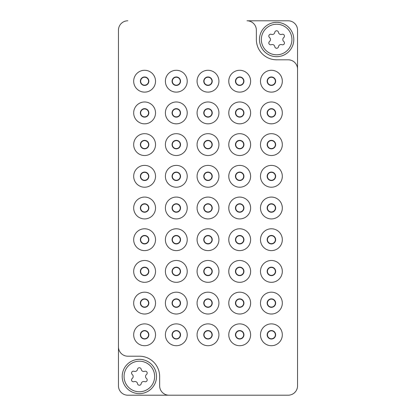 <?xml version="1.0" encoding="UTF-8"?>
<svg xmlns="http://www.w3.org/2000/svg" width="416" height="416" viewBox="0 0 416 416"><rect width="100%" height="100%" fill="white"/><g stroke="black" fill="none" stroke-linecap="round" stroke-linejoin="round"><path stroke-width="0.62" d="M148.845 334.797A4.243 4.243 0 0 0 144.602 330.554A4.243 4.243 0 0 0 140.358 334.797A4.243 4.243 0 0 0 144.602 339.04A4.243 4.243 0 0 0 148.845 334.797M148.845 303.098A4.243 4.243 0 0 0 144.602 298.854A4.243 4.243 0 0 0 140.358 303.098A4.243 4.243 0 0 0 144.602 307.341A4.243 4.243 0 0 0 148.845 303.098M148.845 271.398A4.243 4.243 0 0 0 144.602 267.155A4.243 4.243 0 0 0 140.358 271.398A4.243 4.243 0 0 0 144.602 275.642A4.243 4.243 0 0 0 148.845 271.398M148.845 239.699A4.243 4.243 0 0 0 144.602 235.456A4.243 4.243 0 0 0 140.358 239.699A4.243 4.243 0 0 0 144.602 243.942A4.243 4.243 0 0 0 148.845 239.699M148.845 208A4.243 4.243 0 0 0 144.602 203.757A4.243 4.243 0 0 0 140.358 208A4.243 4.243 0 0 0 144.602 212.243A4.243 4.243 0 0 0 148.845 208M148.845 176.301A4.243 4.243 0 0 0 144.602 172.058A4.243 4.243 0 0 0 140.358 176.301A4.243 4.243 0 0 0 144.602 180.544A4.243 4.243 0 0 0 148.845 176.301M148.845 144.602A4.243 4.243 0 0 0 144.602 140.358A4.243 4.243 0 0 0 140.358 144.602A4.243 4.243 0 0 0 144.602 148.845A4.243 4.243 0 0 0 148.845 144.602M148.845 112.902A4.243 4.243 0 0 0 144.602 108.659A4.243 4.243 0 0 0 140.358 112.902A4.243 4.243 0 0 0 144.602 117.146A4.243 4.243 0 0 0 148.845 112.902M148.845 81.203A4.243 4.243 0 0 0 144.602 76.96A4.243 4.243 0 0 0 140.358 81.203A4.243 4.243 0 0 0 144.602 85.446A4.243 4.243 0 0 0 148.845 81.203M180.544 334.797A4.243 4.243 0 0 0 176.301 330.554A4.243 4.243 0 0 0 172.058 334.797A4.243 4.243 0 0 0 176.301 339.04A4.243 4.243 0 0 0 180.544 334.797M180.544 81.203A4.243 4.243 0 0 0 176.301 76.96A4.243 4.243 0 0 0 172.058 81.203A4.243 4.243 0 0 0 176.301 85.446A4.243 4.243 0 0 0 180.544 81.203M212.243 334.797A4.243 4.243 0 0 0 208 330.554A4.243 4.243 0 0 0 203.757 334.797A4.243 4.243 0 0 0 208 339.04A4.243 4.243 0 0 0 212.243 334.797M212.243 81.203A4.243 4.243 0 0 0 208 76.96A4.243 4.243 0 0 0 203.757 81.203A4.243 4.243 0 0 0 208 85.446A4.243 4.243 0 0 0 212.243 81.203M243.942 334.797A4.243 4.243 0 0 0 239.699 330.554A4.243 4.243 0 0 0 235.456 334.797A4.243 4.243 0 0 0 239.699 339.04A4.243 4.243 0 0 0 243.942 334.797M243.942 81.203A4.243 4.243 0 0 0 239.699 76.96A4.243 4.243 0 0 0 235.456 81.203A4.243 4.243 0 0 0 239.699 85.446A4.243 4.243 0 0 0 243.942 81.203M275.642 334.797A4.243 4.243 0 0 0 271.398 330.554A4.243 4.243 0 0 0 267.155 334.797A4.243 4.243 0 0 0 271.398 339.04A4.243 4.243 0 0 0 275.642 334.797M275.642 303.098A4.243 4.243 0 0 0 271.398 298.854A4.243 4.243 0 0 0 267.155 303.098A4.243 4.243 0 0 0 271.398 307.341A4.243 4.243 0 0 0 275.642 303.098M275.642 271.398A4.243 4.243 0 0 0 271.398 267.155A4.243 4.243 0 0 0 267.155 271.398A4.243 4.243 0 0 0 271.398 275.642A4.243 4.243 0 0 0 275.642 271.398M275.642 239.699A4.243 4.243 0 0 0 271.398 235.456A4.243 4.243 0 0 0 267.155 239.699A4.243 4.243 0 0 0 271.398 243.942A4.243 4.243 0 0 0 275.642 239.699M275.642 208A4.243 4.243 0 0 0 271.398 203.757A4.243 4.243 0 0 0 267.155 208A4.243 4.243 0 0 0 271.398 212.243A4.243 4.243 0 0 0 275.642 208M275.642 176.301A4.243 4.243 0 0 0 271.398 172.058A4.243 4.243 0 0 0 267.155 176.301A4.243 4.243 0 0 0 271.398 180.544A4.243 4.243 0 0 0 275.642 176.301M275.642 144.602A4.243 4.243 0 0 0 271.398 140.358A4.243 4.243 0 0 0 267.155 144.602A4.243 4.243 0 0 0 271.398 148.845A4.243 4.243 0 0 0 275.642 144.602M275.642 112.902A4.243 4.243 0 0 0 271.398 108.659A4.243 4.243 0 0 0 267.155 112.902A4.243 4.243 0 0 0 271.398 117.146A4.243 4.243 0 0 0 275.642 112.902M180.544 303.098A4.243 4.243 0 0 0 176.301 298.854A4.243 4.243 0 0 0 172.058 303.098A4.243 4.243 0 0 0 176.301 307.341A4.243 4.243 0 0 0 180.544 303.098M180.544 271.398A4.243 4.243 0 0 0 176.301 267.155A4.243 4.243 0 0 0 172.058 271.398A4.243 4.243 0 0 0 176.301 275.642A4.243 4.243 0 0 0 180.544 271.398M180.544 239.699A4.243 4.243 0 0 0 176.301 235.456A4.243 4.243 0 0 0 172.058 239.699A4.243 4.243 0 0 0 176.301 243.942A4.243 4.243 0 0 0 180.544 239.699M180.544 208A4.243 4.243 0 0 0 176.301 203.757A4.243 4.243 0 0 0 172.058 208A4.243 4.243 0 0 0 176.301 212.243A4.243 4.243 0 0 0 180.544 208M180.544 176.301A4.243 4.243 0 0 0 176.301 172.058A4.243 4.243 0 0 0 172.058 176.301A4.243 4.243 0 0 0 176.301 180.544A4.243 4.243 0 0 0 180.544 176.301M180.544 144.602A4.243 4.243 0 0 0 176.301 140.358A4.243 4.243 0 0 0 172.058 144.602A4.243 4.243 0 0 0 176.301 148.845A4.243 4.243 0 0 0 180.544 144.602M180.544 112.902A4.243 4.243 0 0 0 176.301 108.659A4.243 4.243 0 0 0 172.058 112.902A4.243 4.243 0 0 0 176.301 117.146A4.243 4.243 0 0 0 180.544 112.902M212.243 303.098A4.243 4.243 0 0 0 208 298.854A4.243 4.243 0 0 0 203.757 303.098A4.243 4.243 0 0 0 208 307.341A4.243 4.243 0 0 0 212.243 303.098M212.243 271.398A4.243 4.243 0 0 0 208 267.155A4.243 4.243 0 0 0 203.757 271.398A4.243 4.243 0 0 0 208 275.642A4.243 4.243 0 0 0 212.243 271.398M212.243 239.699A4.243 4.243 0 0 0 208 235.456A4.243 4.243 0 0 0 203.757 239.699A4.243 4.243 0 0 0 208 243.942A4.243 4.243 0 0 0 212.243 239.699M212.243 208A4.243 4.243 0 0 0 208 203.757A4.243 4.243 0 0 0 203.757 208A4.243 4.243 0 0 0 208 212.243A4.243 4.243 0 0 0 212.243 208M212.243 176.301A4.243 4.243 0 0 0 208 172.058A4.243 4.243 0 0 0 203.757 176.301A4.243 4.243 0 0 0 208 180.544A4.243 4.243 0 0 0 212.243 176.301M212.243 144.602A4.243 4.243 0 0 0 208 140.358A4.243 4.243 0 0 0 203.757 144.602A4.243 4.243 0 0 0 208 148.845A4.243 4.243 0 0 0 212.243 144.602M212.243 112.902A4.243 4.243 0 0 0 208 108.659A4.243 4.243 0 0 0 203.757 112.902A4.243 4.243 0 0 0 208 117.146A4.243 4.243 0 0 0 212.243 112.902M243.942 303.098A4.243 4.243 0 0 0 239.699 298.854A4.243 4.243 0 0 0 235.456 303.098A4.243 4.243 0 0 0 239.699 307.341A4.243 4.243 0 0 0 243.942 303.098M243.942 271.398A4.243 4.243 0 0 0 239.699 267.155A4.243 4.243 0 0 0 235.456 271.398A4.243 4.243 0 0 0 239.699 275.642A4.243 4.243 0 0 0 243.942 271.398M243.942 239.699A4.243 4.243 0 0 0 239.699 235.456A4.243 4.243 0 0 0 235.456 239.699A4.243 4.243 0 0 0 239.699 243.942A4.243 4.243 0 0 0 243.942 239.699M243.942 208A4.243 4.243 0 0 0 239.699 203.757A4.243 4.243 0 0 0 235.456 208A4.243 4.243 0 0 0 239.699 212.243A4.243 4.243 0 0 0 243.942 208M243.942 176.301A4.243 4.243 0 0 0 239.699 172.058A4.243 4.243 0 0 0 235.456 176.301A4.243 4.243 0 0 0 239.699 180.544A4.243 4.243 0 0 0 243.942 176.301M243.942 144.602A4.243 4.243 0 0 0 239.699 140.358A4.243 4.243 0 0 0 235.456 144.602A4.243 4.243 0 0 0 239.699 148.845A4.243 4.243 0 0 0 243.942 144.602M243.942 112.902A4.243 4.243 0 0 0 239.699 108.659A4.243 4.243 0 0 0 235.456 112.902A4.243 4.243 0 0 0 239.699 117.146A4.243 4.243 0 0 0 243.942 112.902M275.642 81.203A4.243 4.243 0 0 0 271.398 76.96A4.243 4.243 0 0 0 267.155 81.203A4.243 4.243 0 0 0 271.398 85.446A4.243 4.243 0 0 0 275.642 81.203M256.36 39.52A20.28 20.28 0 0 0 276.64 59.8A20.28 20.28 0 0 1 256.36 39.52L256.36 30.16A9.36 9.36 0 0 0 247 20.8L288.184 20.8A9.36 9.36 0 0 1 297.544 30.16L297.544 385.84A9.36 9.36 0 0 1 288.184 395.2L169 395.2L288.184 395.2M127.816 395.2L169 395.2A9.36 9.36 0 0 1 159.64 385.84L159.64 376.48A20.28 20.28 0 0 0 139.36 356.2L127.816 356.2A9.36 9.36 0 0 1 118.456 346.84L118.456 385.84A9.36 9.36 0 0 0 127.816 395.2M118.456 30.16L118.456 346.84L118.456 30.16A9.36 9.36 0 0 1 127.816 20.8M288.184 59.8L276.64 59.8L288.184 59.8A9.36 9.36 0 0 1 297.544 69.16L297.544 385.84M155.522 334.797A10.92 10.92 0 0 0 144.602 323.877A10.92 10.92 0 0 0 133.682 334.797A10.92 10.92 0 0 0 144.602 345.717A10.92 10.92 0 0 0 155.522 334.797M155.522 303.098A10.92 10.92 0 0 0 144.602 292.178A10.92 10.92 0 0 0 133.682 303.098A10.92 10.92 0 0 0 144.602 314.018A10.92 10.92 0 0 0 155.522 303.098M155.522 271.398A10.92 10.92 0 0 0 144.602 260.478A10.92 10.92 0 0 0 133.682 271.398A10.92 10.92 0 0 0 144.602 282.318A10.92 10.92 0 0 0 155.522 271.398M155.522 239.699A10.92 10.92 0 0 0 144.602 228.779A10.92 10.92 0 0 0 133.682 239.699A10.92 10.92 0 0 0 144.602 250.619A10.92 10.92 0 0 0 155.522 239.699M155.522 208A10.92 10.92 0 0 0 144.602 197.08A10.92 10.92 0 0 0 133.682 208A10.92 10.92 0 0 0 144.602 218.92A10.92 10.92 0 0 0 155.522 208M155.522 176.301A10.92 10.92 0 0 0 144.602 165.381A10.92 10.92 0 0 0 133.682 176.301A10.92 10.92 0 0 0 144.602 187.221A10.92 10.92 0 0 0 155.522 176.301M155.522 144.602A10.92 10.92 0 0 0 144.602 133.682A10.92 10.92 0 0 0 133.682 144.602A10.92 10.92 0 0 0 144.602 155.522A10.92 10.92 0 0 0 155.522 144.602M155.522 112.902A10.92 10.92 0 0 0 144.602 101.982A10.92 10.92 0 0 0 133.682 112.902A10.92 10.92 0 0 0 144.602 123.822A10.92 10.92 0 0 0 155.522 112.902M155.522 81.203A10.92 10.92 0 0 0 144.602 70.283A10.92 10.92 0 0 0 133.682 81.203A10.92 10.92 0 0 0 144.602 92.123A10.92 10.92 0 0 0 155.522 81.203M187.221 334.797A10.92 10.92 0 0 0 176.301 323.877A10.92 10.92 0 0 0 165.381 334.797A10.92 10.92 0 0 0 176.301 345.717A10.92 10.92 0 0 0 187.221 334.797M187.221 81.203A10.92 10.92 0 0 0 176.301 70.283A10.92 10.92 0 0 0 165.381 81.203A10.92 10.92 0 0 0 176.301 92.123A10.92 10.92 0 0 0 187.221 81.203M218.92 334.797A10.92 10.92 0 0 0 208 323.877A10.92 10.92 0 0 0 197.08 334.797A10.92 10.92 0 0 0 208 345.717A10.92 10.92 0 0 0 218.92 334.797M218.92 81.203A10.92 10.92 0 0 0 208 70.283A10.92 10.92 0 0 0 197.08 81.203A10.92 10.92 0 0 0 208 92.123A10.92 10.92 0 0 0 218.92 81.203M250.619 334.797A10.92 10.92 0 0 0 239.699 323.877A10.92 10.92 0 0 0 228.779 334.797A10.92 10.92 0 0 0 239.699 345.717A10.92 10.92 0 0 0 250.619 334.797M250.619 81.203A10.92 10.92 0 0 0 239.699 70.283A10.92 10.92 0 0 0 228.779 81.203A10.92 10.92 0 0 0 239.699 92.123A10.92 10.92 0 0 0 250.619 81.203M282.318 334.797A10.92 10.92 0 0 0 271.398 323.877A10.92 10.92 0 0 0 260.478 334.797A10.92 10.92 0 0 0 271.398 345.717A10.92 10.92 0 0 0 282.318 334.797M282.318 303.098A10.92 10.92 0 0 0 271.398 292.178A10.92 10.92 0 0 0 260.478 303.098A10.92 10.92 0 0 0 271.398 314.018A10.92 10.92 0 0 0 282.318 303.098M282.318 271.398A10.92 10.92 0 0 0 271.398 260.478A10.92 10.92 0 0 0 260.478 271.398A10.92 10.92 0 0 0 271.398 282.318A10.92 10.92 0 0 0 282.318 271.398M282.318 239.699A10.92 10.92 0 0 0 271.398 228.779A10.92 10.92 0 0 0 260.478 239.699A10.92 10.92 0 0 0 271.398 250.619A10.92 10.92 0 0 0 282.318 239.699M282.318 208A10.92 10.92 0 0 0 271.398 197.08A10.92 10.92 0 0 0 260.478 208A10.92 10.92 0 0 0 271.398 218.92A10.92 10.92 0 0 0 282.318 208M282.318 176.301A10.92 10.92 0 0 0 271.398 165.381A10.92 10.92 0 0 0 260.478 176.301A10.92 10.92 0 0 0 271.398 187.221A10.92 10.92 0 0 0 282.318 176.301M282.318 144.602A10.92 10.92 0 0 0 271.398 133.682A10.92 10.92 0 0 0 260.478 144.602A10.92 10.92 0 0 0 271.398 155.522A10.92 10.92 0 0 0 282.318 144.602M282.318 112.902A10.92 10.92 0 0 0 271.398 101.982A10.92 10.92 0 0 0 260.478 112.902A10.92 10.92 0 0 0 271.398 123.822A10.92 10.92 0 0 0 282.318 112.902M187.221 303.098A10.92 10.92 0 0 0 176.301 292.178A10.92 10.92 0 0 0 165.381 303.098A10.92 10.92 0 0 0 176.301 314.018A10.92 10.92 0 0 0 187.221 303.098M187.221 271.398A10.92 10.92 0 0 0 176.301 260.478A10.92 10.92 0 0 0 165.381 271.398A10.92 10.92 0 0 0 176.301 282.318A10.92 10.92 0 0 0 187.221 271.398M187.221 239.699A10.92 10.92 0 0 0 176.301 228.779A10.92 10.92 0 0 0 165.381 239.699A10.92 10.92 0 0 0 176.301 250.619A10.92 10.92 0 0 0 187.221 239.699M187.221 208A10.92 10.92 0 0 0 176.301 197.08A10.92 10.92 0 0 0 165.381 208A10.92 10.92 0 0 0 176.301 218.92A10.92 10.92 0 0 0 187.221 208M187.221 176.301A10.92 10.92 0 0 0 176.301 165.381A10.92 10.92 0 0 0 165.381 176.301A10.92 10.92 0 0 0 176.301 187.221A10.92 10.92 0 0 0 187.221 176.301M187.221 144.602A10.92 10.92 0 0 0 176.301 133.682A10.92 10.92 0 0 0 165.381 144.602A10.92 10.92 0 0 0 176.301 155.522A10.92 10.92 0 0 0 187.221 144.602M187.221 112.902A10.92 10.92 0 0 0 176.301 101.982A10.92 10.92 0 0 0 165.381 112.902A10.92 10.92 0 0 0 176.301 123.822A10.92 10.92 0 0 0 187.221 112.902M218.92 303.098A10.92 10.92 0 0 0 208 292.178A10.92 10.92 0 0 0 197.08 303.098A10.92 10.92 0 0 0 208 314.018A10.92 10.92 0 0 0 218.92 303.098M218.92 271.398A10.92 10.92 0 0 0 208 260.478A10.92 10.92 0 0 0 197.08 271.398A10.92 10.92 0 0 0 208 282.318A10.92 10.92 0 0 0 218.92 271.398M218.92 239.699A10.92 10.92 0 0 0 208 228.779A10.92 10.92 0 0 0 197.08 239.699A10.92 10.92 0 0 0 208 250.619A10.92 10.92 0 0 0 218.92 239.699M218.92 208A10.92 10.92 0 0 0 208 197.08A10.92 10.92 0 0 0 197.08 208A10.92 10.92 0 0 0 208 218.92A10.92 10.92 0 0 0 218.92 208M218.92 176.301A10.92 10.92 0 0 0 208 165.381A10.92 10.92 0 0 0 197.08 176.301A10.92 10.92 0 0 0 208 187.221A10.92 10.92 0 0 0 218.92 176.301M218.92 144.602A10.92 10.92 0 0 0 208 133.682A10.92 10.92 0 0 0 197.08 144.602A10.92 10.92 0 0 0 208 155.522A10.92 10.92 0 0 0 218.92 144.602M218.92 112.902A10.92 10.92 0 0 0 208 101.982A10.92 10.92 0 0 0 197.08 112.902A10.92 10.92 0 0 0 208 123.822A10.92 10.92 0 0 0 218.92 112.902M250.619 303.098A10.92 10.92 0 0 0 239.699 292.178A10.92 10.92 0 0 0 228.779 303.098A10.92 10.92 0 0 0 239.699 314.018A10.92 10.92 0 0 0 250.619 303.098M250.619 271.398A10.92 10.92 0 0 0 239.699 260.478A10.92 10.92 0 0 0 228.779 271.398A10.92 10.92 0 0 0 239.699 282.318A10.92 10.92 0 0 0 250.619 271.398M250.619 239.699A10.92 10.92 0 0 0 239.699 228.779A10.92 10.92 0 0 0 228.779 239.699A10.92 10.92 0 0 0 239.699 250.619A10.92 10.92 0 0 0 250.619 239.699M250.619 208A10.92 10.92 0 0 0 239.699 197.08A10.92 10.92 0 0 0 228.779 208A10.92 10.92 0 0 0 239.699 218.92A10.92 10.92 0 0 0 250.619 208M250.619 176.301A10.92 10.92 0 0 0 239.699 165.381A10.92 10.92 0 0 0 228.779 176.301A10.92 10.92 0 0 0 239.699 187.221A10.92 10.92 0 0 0 250.619 176.301M250.619 144.602A10.92 10.92 0 0 0 239.699 133.682A10.92 10.92 0 0 0 228.779 144.602A10.92 10.92 0 0 0 239.699 155.522A10.92 10.92 0 0 0 250.619 144.602M250.619 112.902A10.92 10.92 0 0 0 239.699 101.982A10.92 10.92 0 0 0 228.779 112.902A10.92 10.92 0 0 0 239.699 123.822A10.92 10.92 0 0 0 250.619 112.902M282.318 81.203A10.92 10.92 0 0 0 271.398 70.283A10.92 10.92 0 0 0 260.478 81.203A10.92 10.92 0 0 0 271.398 92.123A10.92 10.92 0 0 0 282.318 81.203M139.36 356.2L127.816 356.2M267.28 81.203A4.118 4.118 0 0 1 271.398 77.085A4.118 4.118 0 0 1 275.517 81.203A4.118 4.118 0 0 1 271.398 85.322A4.118 4.118 0 0 1 267.28 81.203A4.118 4.118 0 0 1 271.398 77.085A4.118 4.118 0 0 1 275.517 81.203M267.436 81.203A3.962 3.962 0 0 1 271.398 77.241A3.962 3.962 0 0 1 275.361 81.203A3.962 3.962 0 0 1 271.398 85.166A3.962 3.962 0 0 1 267.436 81.203M140.483 334.797A4.118 4.118 0 0 1 144.602 330.678A4.118 4.118 0 0 1 148.72 334.797A4.118 4.118 0 0 1 144.602 338.915A4.118 4.118 0 0 1 140.483 334.797A4.118 4.118 0 0 1 144.602 330.678A4.118 4.118 0 0 1 148.72 334.797M140.639 334.797A3.962 3.962 0 0 1 144.602 330.834A3.962 3.962 0 0 1 148.564 334.797A3.962 3.962 0 0 1 144.602 338.759A3.962 3.962 0 0 1 140.639 334.797M172.182 334.797A4.118 4.118 0 0 1 176.301 330.678A4.118 4.118 0 0 1 180.419 334.797A4.118 4.118 0 0 1 176.301 338.915A4.118 4.118 0 0 1 172.182 334.797A4.118 4.118 0 0 1 176.301 330.678A4.118 4.118 0 0 1 180.419 334.797M172.338 334.797A3.962 3.962 0 0 1 176.301 330.834A3.962 3.962 0 0 1 180.263 334.797A3.962 3.962 0 0 1 176.301 338.759A3.962 3.962 0 0 1 172.338 334.797M203.882 334.797A4.118 4.118 0 0 1 208 330.678A4.118 4.118 0 0 1 212.118 334.797A4.118 4.118 0 0 1 208 338.915A4.118 4.118 0 0 1 203.882 334.797A4.118 4.118 0 0 1 208 330.678A4.118 4.118 0 0 1 212.118 334.797M204.038 334.797A3.962 3.962 0 0 1 208 330.834A3.962 3.962 0 0 1 211.962 334.797A3.962 3.962 0 0 1 208 338.759A3.962 3.962 0 0 1 204.038 334.797M235.581 334.797A4.118 4.118 0 0 1 239.699 330.678A4.118 4.118 0 0 1 243.818 334.797A4.118 4.118 0 0 1 239.699 338.915A4.118 4.118 0 0 1 235.581 334.797A4.118 4.118 0 0 1 239.699 330.678A4.118 4.118 0 0 1 243.818 334.797M235.737 334.797A3.962 3.962 0 0 1 239.699 330.834A3.962 3.962 0 0 1 243.662 334.797A3.962 3.962 0 0 1 239.699 338.759A3.962 3.962 0 0 1 235.737 334.797M267.28 334.797A4.118 4.118 0 0 1 271.398 330.678A4.118 4.118 0 0 1 275.517 334.797A4.118 4.118 0 0 1 271.398 338.915A4.118 4.118 0 0 1 267.28 334.797A4.118 4.118 0 0 1 271.398 330.678A4.118 4.118 0 0 1 275.517 334.797M267.436 334.797A3.962 3.962 0 0 1 271.398 330.834A3.962 3.962 0 0 1 275.361 334.797A3.962 3.962 0 0 1 271.398 338.759A3.962 3.962 0 0 1 267.436 334.797M140.483 303.098A4.118 4.118 0 0 1 144.602 298.979A4.118 4.118 0 0 1 148.72 303.098A4.118 4.118 0 0 1 144.602 307.216A4.118 4.118 0 0 1 140.483 303.098A4.118 4.118 0 0 1 144.602 298.979A4.118 4.118 0 0 1 148.72 303.098M140.639 303.098A3.962 3.962 0 0 1 144.602 299.135A3.962 3.962 0 0 1 148.564 303.098A3.962 3.962 0 0 1 144.602 307.06A3.962 3.962 0 0 1 140.639 303.098M172.182 303.098A4.118 4.118 0 0 1 176.301 298.979A4.118 4.118 0 0 1 180.419 303.098A4.118 4.118 0 0 1 176.301 307.216A4.118 4.118 0 0 1 172.182 303.098A4.118 4.118 0 0 1 176.301 298.979A4.118 4.118 0 0 1 180.419 303.098M172.338 303.098A3.962 3.962 0 0 1 176.301 299.135A3.962 3.962 0 0 1 180.263 303.098A3.962 3.962 0 0 1 176.301 307.06A3.962 3.962 0 0 1 172.338 303.098M203.882 303.098A4.118 4.118 0 0 1 208 298.979A4.118 4.118 0 0 1 212.118 303.098A4.118 4.118 0 0 1 208 307.216A4.118 4.118 0 0 1 203.882 303.098A4.118 4.118 0 0 1 208 298.979A4.118 4.118 0 0 1 212.118 303.098M204.038 303.098A3.962 3.962 0 0 1 208 299.135A3.962 3.962 0 0 1 211.962 303.098A3.962 3.962 0 0 1 208 307.06A3.962 3.962 0 0 1 204.038 303.098M235.581 303.098A4.118 4.118 0 0 1 239.699 298.979A4.118 4.118 0 0 1 243.818 303.098A4.118 4.118 0 0 1 239.699 307.216A4.118 4.118 0 0 1 235.581 303.098A4.118 4.118 0 0 1 239.699 298.979A4.118 4.118 0 0 1 243.818 303.098M235.737 303.098A3.962 3.962 0 0 1 239.699 299.135A3.962 3.962 0 0 1 243.662 303.098A3.962 3.962 0 0 1 239.699 307.06A3.962 3.962 0 0 1 235.737 303.098M267.28 303.098A4.118 4.118 0 0 1 271.398 298.979A4.118 4.118 0 0 1 275.517 303.098A4.118 4.118 0 0 1 271.398 307.216A4.118 4.118 0 0 1 267.28 303.098A4.118 4.118 0 0 1 271.398 298.979A4.118 4.118 0 0 1 275.517 303.098M267.436 303.098A3.962 3.962 0 0 1 271.398 299.135A3.962 3.962 0 0 1 275.361 303.098A3.962 3.962 0 0 1 271.398 307.06A3.962 3.962 0 0 1 267.436 303.098M140.483 271.398A4.118 4.118 0 0 1 144.602 267.28A4.118 4.118 0 0 1 148.72 271.398A4.118 4.118 0 0 1 144.602 275.517A4.118 4.118 0 0 1 140.483 271.398A4.118 4.118 0 0 1 144.602 267.28A4.118 4.118 0 0 1 148.72 271.398M140.639 271.398A3.962 3.962 0 0 1 144.602 267.436A3.962 3.962 0 0 1 148.564 271.398A3.962 3.962 0 0 1 144.602 275.361A3.962 3.962 0 0 1 140.639 271.398M172.182 271.398A4.118 4.118 0 0 1 176.301 267.28A4.118 4.118 0 0 1 180.419 271.398A4.118 4.118 0 0 1 176.301 275.517A4.118 4.118 0 0 1 172.182 271.398A4.118 4.118 0 0 1 176.301 267.28A4.118 4.118 0 0 1 180.419 271.398M172.338 271.398A3.962 3.962 0 0 1 176.301 267.436A3.962 3.962 0 0 1 180.263 271.398A3.962 3.962 0 0 1 176.301 275.361A3.962 3.962 0 0 1 172.338 271.398M203.882 271.398A4.118 4.118 0 0 1 208 267.28A4.118 4.118 0 0 1 212.118 271.398A4.118 4.118 0 0 1 208 275.517A4.118 4.118 0 0 1 203.882 271.398A4.118 4.118 0 0 1 208 267.28A4.118 4.118 0 0 1 212.118 271.398M204.038 271.398A3.962 3.962 0 0 1 208 267.436A3.962 3.962 0 0 1 211.962 271.398A3.962 3.962 0 0 1 208 275.361A3.962 3.962 0 0 1 204.038 271.398M235.581 271.398A4.118 4.118 0 0 1 239.699 267.28A4.118 4.118 0 0 1 243.818 271.398A4.118 4.118 0 0 1 239.699 275.517A4.118 4.118 0 0 1 235.581 271.398A4.118 4.118 0 0 1 239.699 267.28A4.118 4.118 0 0 1 243.818 271.398M235.737 271.398A3.962 3.962 0 0 1 239.699 267.436A3.962 3.962 0 0 1 243.662 271.398A3.962 3.962 0 0 1 239.699 275.361A3.962 3.962 0 0 1 235.737 271.398M267.28 271.398A4.118 4.118 0 0 1 271.398 267.28A4.118 4.118 0 0 1 275.517 271.398A4.118 4.118 0 0 1 271.398 275.517A4.118 4.118 0 0 1 267.28 271.398A4.118 4.118 0 0 1 271.398 267.28A4.118 4.118 0 0 1 275.517 271.398M267.436 271.398A3.962 3.962 0 0 1 271.398 267.436A3.962 3.962 0 0 1 275.361 271.398A3.962 3.962 0 0 1 271.398 275.361A3.962 3.962 0 0 1 267.436 271.398M140.483 239.699A4.118 4.118 0 0 1 144.602 235.581A4.118 4.118 0 0 1 148.72 239.699A4.118 4.118 0 0 1 144.602 243.818A4.118 4.118 0 0 1 140.483 239.699A4.118 4.118 0 0 1 144.602 235.581A4.118 4.118 0 0 1 148.72 239.699M140.639 239.699A3.962 3.962 0 0 1 144.602 235.737A3.962 3.962 0 0 1 148.564 239.699A3.962 3.962 0 0 1 144.602 243.662A3.962 3.962 0 0 1 140.639 239.699M172.182 239.699A4.118 4.118 0 0 1 176.301 235.581A4.118 4.118 0 0 1 180.419 239.699A4.118 4.118 0 0 1 176.301 243.818A4.118 4.118 0 0 1 172.182 239.699A4.118 4.118 0 0 1 176.301 235.581A4.118 4.118 0 0 1 180.419 239.699M172.338 239.699A3.962 3.962 0 0 1 176.301 235.737A3.962 3.962 0 0 1 180.263 239.699A3.962 3.962 0 0 1 176.301 243.662A3.962 3.962 0 0 1 172.338 239.699M203.882 239.699A4.118 4.118 0 0 1 208 235.581A4.118 4.118 0 0 1 212.118 239.699A4.118 4.118 0 0 1 208 243.818A4.118 4.118 0 0 1 203.882 239.699A4.118 4.118 0 0 1 208 235.581A4.118 4.118 0 0 1 212.118 239.699M204.038 239.699A3.962 3.962 0 0 1 208 235.737A3.962 3.962 0 0 1 211.962 239.699A3.962 3.962 0 0 1 208 243.662A3.962 3.962 0 0 1 204.038 239.699M235.581 239.699A4.118 4.118 0 0 1 239.699 235.581A4.118 4.118 0 0 1 243.818 239.699A4.118 4.118 0 0 1 239.699 243.818A4.118 4.118 0 0 1 235.581 239.699A4.118 4.118 0 0 1 239.699 235.581A4.118 4.118 0 0 1 243.818 239.699M235.737 239.699A3.962 3.962 0 0 1 239.699 235.737A3.962 3.962 0 0 1 243.662 239.699A3.962 3.962 0 0 1 239.699 243.662A3.962 3.962 0 0 1 235.737 239.699M267.28 239.699A4.118 4.118 0 0 1 271.398 235.581A4.118 4.118 0 0 1 275.517 239.699A4.118 4.118 0 0 1 271.398 243.818A4.118 4.118 0 0 1 267.28 239.699A4.118 4.118 0 0 1 271.398 235.581A4.118 4.118 0 0 1 275.517 239.699M267.436 239.699A3.962 3.962 0 0 1 271.398 235.737A3.962 3.962 0 0 1 275.361 239.699A3.962 3.962 0 0 1 271.398 243.662A3.962 3.962 0 0 1 267.436 239.699M140.483 208A4.118 4.118 0 0 1 144.602 203.882A4.118 4.118 0 0 1 148.72 208A4.118 4.118 0 0 1 144.602 212.118A4.118 4.118 0 0 1 140.483 208A4.118 4.118 0 0 1 144.602 203.882A4.118 4.118 0 0 1 148.72 208M140.639 208A3.962 3.962 0 0 1 144.602 204.038A3.962 3.962 0 0 1 148.564 208A3.962 3.962 0 0 1 144.602 211.962A3.962 3.962 0 0 1 140.639 208M172.182 208A4.118 4.118 0 0 1 176.301 203.882A4.118 4.118 0 0 1 180.419 208A4.118 4.118 0 0 1 176.301 212.118A4.118 4.118 0 0 1 172.182 208A4.118 4.118 0 0 1 176.301 203.882A4.118 4.118 0 0 1 180.419 208M172.338 208A3.962 3.962 0 0 1 176.301 204.038A3.962 3.962 0 0 1 180.263 208A3.962 3.962 0 0 1 176.301 211.962A3.962 3.962 0 0 1 172.338 208M203.882 208A4.118 4.118 0 0 1 208 203.882A4.118 4.118 0 0 1 212.118 208A4.118 4.118 0 0 1 208 212.118A4.118 4.118 0 0 1 203.882 208A4.118 4.118 0 0 1 208 203.882A4.118 4.118 0 0 1 212.118 208M204.038 208A3.962 3.962 0 0 1 208 204.038A3.962 3.962 0 0 1 211.962 208A3.962 3.962 0 0 1 208 211.962A3.962 3.962 0 0 1 204.038 208M235.581 208A4.118 4.118 0 0 1 239.699 203.882A4.118 4.118 0 0 1 243.818 208A4.118 4.118 0 0 1 239.699 212.118A4.118 4.118 0 0 1 235.581 208A4.118 4.118 0 0 1 239.699 203.882A4.118 4.118 0 0 1 243.818 208M235.737 208A3.962 3.962 0 0 1 239.699 204.038A3.962 3.962 0 0 1 243.662 208A3.962 3.962 0 0 1 239.699 211.962A3.962 3.962 0 0 1 235.737 208M267.28 208A4.118 4.118 0 0 1 271.398 203.882A4.118 4.118 0 0 1 275.517 208A4.118 4.118 0 0 1 271.398 212.118A4.118 4.118 0 0 1 267.28 208A4.118 4.118 0 0 1 271.398 203.882A4.118 4.118 0 0 1 275.517 208M267.436 208A3.962 3.962 0 0 1 271.398 204.038A3.962 3.962 0 0 1 275.361 208A3.962 3.962 0 0 1 271.398 211.962A3.962 3.962 0 0 1 267.436 208M140.483 176.301A4.118 4.118 0 0 1 144.602 172.182A4.118 4.118 0 0 1 148.72 176.301A4.118 4.118 0 0 1 144.602 180.419A4.118 4.118 0 0 1 140.483 176.301A4.118 4.118 0 0 1 144.602 172.182A4.118 4.118 0 0 1 148.72 176.301M140.639 176.301A3.962 3.962 0 0 1 144.602 172.338A3.962 3.962 0 0 1 148.564 176.301A3.962 3.962 0 0 1 144.602 180.263A3.962 3.962 0 0 1 140.639 176.301M172.182 176.301A4.118 4.118 0 0 1 176.301 172.182A4.118 4.118 0 0 1 180.419 176.301A4.118 4.118 0 0 1 176.301 180.419A4.118 4.118 0 0 1 172.182 176.301A4.118 4.118 0 0 1 176.301 172.182A4.118 4.118 0 0 1 180.419 176.301M172.338 176.301A3.962 3.962 0 0 1 176.301 172.338A3.962 3.962 0 0 1 180.263 176.301A3.962 3.962 0 0 1 176.301 180.263A3.962 3.962 0 0 1 172.338 176.301M203.882 176.301A4.118 4.118 0 0 1 208 172.182A4.118 4.118 0 0 1 212.118 176.301A4.118 4.118 0 0 1 208 180.419A4.118 4.118 0 0 1 203.882 176.301A4.118 4.118 0 0 1 208 172.182A4.118 4.118 0 0 1 212.118 176.301M204.038 176.301A3.962 3.962 0 0 1 208 172.338A3.962 3.962 0 0 1 211.962 176.301A3.962 3.962 0 0 1 208 180.263A3.962 3.962 0 0 1 204.038 176.301M235.581 176.301A4.118 4.118 0 0 1 239.699 172.182A4.118 4.118 0 0 1 243.818 176.301A4.118 4.118 0 0 1 239.699 180.419A4.118 4.118 0 0 1 235.581 176.301A4.118 4.118 0 0 1 239.699 172.182A4.118 4.118 0 0 1 243.818 176.301M235.737 176.301A3.962 3.962 0 0 1 239.699 172.338A3.962 3.962 0 0 1 243.662 176.301A3.962 3.962 0 0 1 239.699 180.263A3.962 3.962 0 0 1 235.737 176.301M267.28 176.301A4.118 4.118 0 0 1 271.398 172.182A4.118 4.118 0 0 1 275.517 176.301A4.118 4.118 0 0 1 271.398 180.419A4.118 4.118 0 0 1 267.28 176.301A4.118 4.118 0 0 1 271.398 172.182A4.118 4.118 0 0 1 275.517 176.301M267.436 176.301A3.962 3.962 0 0 1 271.398 172.338A3.962 3.962 0 0 1 275.361 176.301A3.962 3.962 0 0 1 271.398 180.263A3.962 3.962 0 0 1 267.436 176.301M140.483 144.602A4.118 4.118 0 0 1 144.602 140.483A4.118 4.118 0 0 1 148.72 144.602A4.118 4.118 0 0 1 144.602 148.72A4.118 4.118 0 0 1 140.483 144.602A4.118 4.118 0 0 1 144.602 140.483A4.118 4.118 0 0 1 148.72 144.602M140.639 144.602A3.962 3.962 0 0 1 144.602 140.639A3.962 3.962 0 0 1 148.564 144.602A3.962 3.962 0 0 1 144.602 148.564A3.962 3.962 0 0 1 140.639 144.602M172.182 144.602A4.118 4.118 0 0 1 176.301 140.483A4.118 4.118 0 0 1 180.419 144.602A4.118 4.118 0 0 1 176.301 148.72A4.118 4.118 0 0 1 172.182 144.602A4.118 4.118 0 0 1 176.301 140.483A4.118 4.118 0 0 1 180.419 144.602M172.338 144.602A3.962 3.962 0 0 1 176.301 140.639A3.962 3.962 0 0 1 180.263 144.602A3.962 3.962 0 0 1 176.301 148.564A3.962 3.962 0 0 1 172.338 144.602M203.882 144.602A4.118 4.118 0 0 1 208 140.483A4.118 4.118 0 0 1 212.118 144.602A4.118 4.118 0 0 1 208 148.72A4.118 4.118 0 0 1 203.882 144.602A4.118 4.118 0 0 1 208 140.483A4.118 4.118 0 0 1 212.118 144.602M204.038 144.602A3.962 3.962 0 0 1 208 140.639A3.962 3.962 0 0 1 211.962 144.602A3.962 3.962 0 0 1 208 148.564A3.962 3.962 0 0 1 204.038 144.602M235.581 144.602A4.118 4.118 0 0 1 239.699 140.483A4.118 4.118 0 0 1 243.818 144.602A4.118 4.118 0 0 1 239.699 148.72A4.118 4.118 0 0 1 235.581 144.602A4.118 4.118 0 0 1 239.699 140.483A4.118 4.118 0 0 1 243.818 144.602M235.737 144.602A3.962 3.962 0 0 1 239.699 140.639A3.962 3.962 0 0 1 243.662 144.602A3.962 3.962 0 0 1 239.699 148.564A3.962 3.962 0 0 1 235.737 144.602M267.28 144.602A4.118 4.118 0 0 1 271.398 140.483A4.118 4.118 0 0 1 275.517 144.602A4.118 4.118 0 0 1 271.398 148.72A4.118 4.118 0 0 1 267.28 144.602A4.118 4.118 0 0 1 271.398 140.483A4.118 4.118 0 0 1 275.517 144.602M267.436 144.602A3.962 3.962 0 0 1 271.398 140.639A3.962 3.962 0 0 1 275.361 144.602A3.962 3.962 0 0 1 271.398 148.564A3.962 3.962 0 0 1 267.436 144.602M140.483 112.902A4.118 4.118 0 0 1 144.602 108.784A4.118 4.118 0 0 1 148.72 112.902A4.118 4.118 0 0 1 144.602 117.021A4.118 4.118 0 0 1 140.483 112.902A4.118 4.118 0 0 1 144.602 108.784A4.118 4.118 0 0 1 148.72 112.902M140.639 112.902A3.962 3.962 0 0 1 144.602 108.94A3.962 3.962 0 0 1 148.564 112.902A3.962 3.962 0 0 1 144.602 116.865A3.962 3.962 0 0 1 140.639 112.902M172.182 112.902A4.118 4.118 0 0 1 176.301 108.784A4.118 4.118 0 0 1 180.419 112.902A4.118 4.118 0 0 1 176.301 117.021A4.118 4.118 0 0 1 172.182 112.902A4.118 4.118 0 0 1 176.301 108.784A4.118 4.118 0 0 1 180.419 112.902M172.338 112.902A3.962 3.962 0 0 1 176.301 108.94A3.962 3.962 0 0 1 180.263 112.902A3.962 3.962 0 0 1 176.301 116.865A3.962 3.962 0 0 1 172.338 112.902M203.882 112.902A4.118 4.118 0 0 1 208 108.784A4.118 4.118 0 0 1 212.118 112.902A4.118 4.118 0 0 1 208 117.021A4.118 4.118 0 0 1 203.882 112.902A4.118 4.118 0 0 1 208 108.784A4.118 4.118 0 0 1 212.118 112.902M204.038 112.902A3.962 3.962 0 0 1 208 108.94A3.962 3.962 0 0 1 211.962 112.902A3.962 3.962 0 0 1 208 116.865A3.962 3.962 0 0 1 204.038 112.902M235.581 112.902A4.118 4.118 0 0 1 239.699 108.784A4.118 4.118 0 0 1 243.818 112.902A4.118 4.118 0 0 1 239.699 117.021A4.118 4.118 0 0 1 235.581 112.902A4.118 4.118 0 0 1 239.699 108.784A4.118 4.118 0 0 1 243.818 112.902M235.737 112.902A3.962 3.962 0 0 1 239.699 108.94A3.962 3.962 0 0 1 243.662 112.902A3.962 3.962 0 0 1 239.699 116.865A3.962 3.962 0 0 1 235.737 112.902M267.28 112.902A4.118 4.118 0 0 1 271.398 108.784A4.118 4.118 0 0 1 275.517 112.902A4.118 4.118 0 0 1 271.398 117.021A4.118 4.118 0 0 1 267.28 112.902A4.118 4.118 0 0 1 271.398 108.784A4.118 4.118 0 0 1 275.517 112.902M267.436 112.902A3.962 3.962 0 0 1 271.398 108.94A3.962 3.962 0 0 1 275.361 112.902A3.962 3.962 0 0 1 271.398 116.865A3.962 3.962 0 0 1 267.436 112.902M140.483 81.203A4.118 4.118 0 0 1 144.602 77.085A4.118 4.118 0 0 1 148.72 81.203A4.118 4.118 0 0 1 144.602 85.322A4.118 4.118 0 0 1 140.483 81.203A4.118 4.118 0 0 1 144.602 77.085A4.118 4.118 0 0 1 148.72 81.203M140.639 81.203A3.962 3.962 0 0 1 144.602 77.241A3.962 3.962 0 0 1 148.564 81.203A3.962 3.962 0 0 1 144.602 85.166A3.962 3.962 0 0 1 140.639 81.203M172.182 81.203A4.118 4.118 0 0 1 176.301 77.085A4.118 4.118 0 0 1 180.419 81.203A4.118 4.118 0 0 1 176.301 85.322A4.118 4.118 0 0 1 172.182 81.203A4.118 4.118 0 0 1 176.301 77.085A4.118 4.118 0 0 1 180.419 81.203M172.338 81.203A3.962 3.962 0 0 1 176.301 77.241A3.962 3.962 0 0 1 180.263 81.203A3.962 3.962 0 0 1 176.301 85.166A3.962 3.962 0 0 1 172.338 81.203M203.882 81.203A4.118 4.118 0 0 1 208 77.085A4.118 4.118 0 0 1 212.118 81.203A4.118 4.118 0 0 1 208 85.322A4.118 4.118 0 0 1 203.882 81.203A4.118 4.118 0 0 1 208 77.085A4.118 4.118 0 0 1 212.118 81.203M204.038 81.203A3.962 3.962 0 0 1 208 77.241A3.962 3.962 0 0 1 211.962 81.203A3.962 3.962 0 0 1 208 85.166A3.962 3.962 0 0 1 204.038 81.203M235.581 81.203A4.118 4.118 0 0 1 239.699 77.085A4.118 4.118 0 0 1 243.818 81.203A4.118 4.118 0 0 1 239.699 85.322A4.118 4.118 0 0 1 235.581 81.203A4.118 4.118 0 0 1 239.699 77.085A4.118 4.118 0 0 1 243.818 81.203M235.737 81.203A3.962 3.962 0 0 1 239.699 77.241A3.962 3.962 0 0 1 243.662 81.203A3.962 3.962 0 0 1 239.699 85.166A3.962 3.962 0 0 1 235.737 81.203M276.64 54.808A15.288 15.288 0 0 0 291.928 39.52A15.288 15.288 0 0 0 276.64 24.232A15.288 15.288 0 0 0 261.352 39.52A15.288 15.288 0 0 0 276.64 54.808M276.64 22.36A17.16 17.16 0 0 1 293.8 39.52A17.16 17.16 0 0 1 276.64 56.68A17.16 17.16 0 0 1 259.48 39.52A17.16 17.16 0 0 1 276.64 22.36M270.691 44.819A1.862 1.862 0 0 0 271.357 44.694A2.558 2.558 0 0 1 274.799 46.686A1.862 1.862 0 0 0 278.481 46.686A2.558 2.558 0 0 1 281.923 44.694A1.862 1.862 0 0 0 283.764 41.506A2.558 2.558 0 0 1 283.764 37.534A1.862 1.862 0 0 0 281.923 34.346A2.558 2.558 0 0 1 278.481 32.354A1.862 1.862 0 0 0 274.799 32.354A2.558 2.558 0 0 1 271.357 34.346A1.862 1.862 0 0 0 269.516 37.534A2.558 2.558 0 0 1 269.516 41.506A1.862 1.862 0 0 0 270.691 44.819M139.36 391.768A15.288 15.288 0 0 0 154.648 376.48A15.288 15.288 0 0 0 139.36 361.192A15.288 15.288 0 0 0 124.072 376.48A15.288 15.288 0 0 0 139.36 391.768M139.36 359.32A17.16 17.16 0 0 1 156.52 376.48A17.16 17.16 0 0 1 139.36 393.64A17.16 17.16 0 0 1 122.2 376.48A17.16 17.16 0 0 1 139.36 359.32M133.411 381.779A1.862 1.862 0 0 0 134.077 381.654A2.558 2.558 0 0 1 137.519 383.646A1.862 1.862 0 0 0 141.201 383.646A2.558 2.558 0 0 1 144.643 381.654A1.862 1.862 0 0 0 146.484 378.466A2.558 2.558 0 0 1 146.484 374.494A1.862 1.862 0 0 0 144.643 371.306A2.558 2.558 0 0 1 141.201 369.314A1.862 1.862 0 0 0 137.519 369.314A2.558 2.558 0 0 1 134.077 371.306A1.862 1.862 0 0 0 132.236 374.494A2.558 2.558 0 0 1 132.236 378.466A1.862 1.862 0 0 0 133.411 381.779M267.358 81.203A4.04 4.04 0 0 1 271.398 77.163A4.04 4.04 0 0 1 275.439 81.203A4.04 4.04 0 0 1 271.398 85.244A4.04 4.04 0 0 1 267.358 81.203M140.561 334.797A4.04 4.04 0 0 1 144.602 330.756A4.04 4.04 0 0 1 148.642 334.797A4.04 4.04 0 0 1 144.602 338.837A4.04 4.04 0 0 1 140.561 334.797M172.26 334.797A4.04 4.04 0 0 1 176.301 330.756A4.04 4.04 0 0 1 180.341 334.797A4.04 4.04 0 0 1 176.301 338.837A4.04 4.04 0 0 1 172.26 334.797M203.96 334.797A4.04 4.04 0 0 1 208 330.756A4.04 4.04 0 0 1 212.04 334.797A4.04 4.04 0 0 1 208 338.837A4.04 4.04 0 0 1 203.96 334.797M235.659 334.797A4.04 4.04 0 0 1 239.699 330.756A4.04 4.04 0 0 1 243.74 334.797A4.04 4.04 0 0 1 239.699 338.837A4.04 4.04 0 0 1 235.659 334.797M267.358 334.797A4.04 4.04 0 0 1 271.398 330.756A4.04 4.04 0 0 1 275.439 334.797A4.04 4.04 0 0 1 271.398 338.837A4.04 4.04 0 0 1 267.358 334.797M140.561 303.098A4.04 4.04 0 0 1 144.602 299.057A4.04 4.04 0 0 1 148.642 303.098A4.04 4.04 0 0 1 144.602 307.138A4.04 4.04 0 0 1 140.561 303.098M172.26 303.098A4.04 4.04 0 0 1 176.301 299.057A4.04 4.04 0 0 1 180.341 303.098A4.04 4.04 0 0 1 176.301 307.138A4.04 4.04 0 0 1 172.26 303.098M203.96 303.098A4.04 4.04 0 0 1 208 299.057A4.04 4.04 0 0 1 212.04 303.098A4.04 4.04 0 0 1 208 307.138A4.04 4.04 0 0 1 203.96 303.098M235.659 303.098A4.04 4.04 0 0 1 239.699 299.057A4.04 4.04 0 0 1 243.74 303.098A4.04 4.04 0 0 1 239.699 307.138A4.04 4.04 0 0 1 235.659 303.098M267.358 303.098A4.04 4.04 0 0 1 271.398 299.057A4.04 4.04 0 0 1 275.439 303.098A4.04 4.04 0 0 1 271.398 307.138A4.04 4.04 0 0 1 267.358 303.098M140.561 271.398A4.04 4.04 0 0 1 144.602 267.358A4.04 4.04 0 0 1 148.642 271.398A4.04 4.04 0 0 1 144.602 275.439A4.04 4.04 0 0 1 140.561 271.398M172.26 271.398A4.04 4.04 0 0 1 176.301 267.358A4.04 4.04 0 0 1 180.341 271.398A4.04 4.04 0 0 1 176.301 275.439A4.04 4.04 0 0 1 172.26 271.398M203.96 271.398A4.04 4.04 0 0 1 208 267.358A4.04 4.04 0 0 1 212.04 271.398A4.04 4.04 0 0 1 208 275.439A4.04 4.04 0 0 1 203.96 271.398M235.659 271.398A4.04 4.04 0 0 1 239.699 267.358A4.04 4.04 0 0 1 243.74 271.398A4.04 4.04 0 0 1 239.699 275.439A4.04 4.04 0 0 1 235.659 271.398M267.358 271.398A4.04 4.04 0 0 1 271.398 267.358A4.04 4.04 0 0 1 275.439 271.398A4.04 4.04 0 0 1 271.398 275.439A4.04 4.04 0 0 1 267.358 271.398M140.561 239.699A4.04 4.04 0 0 1 144.602 235.659A4.04 4.04 0 0 1 148.642 239.699A4.04 4.04 0 0 1 144.602 243.74A4.04 4.04 0 0 1 140.561 239.699M172.26 239.699A4.04 4.04 0 0 1 176.301 235.659A4.04 4.04 0 0 1 180.341 239.699A4.04 4.04 0 0 1 176.301 243.74A4.04 4.04 0 0 1 172.26 239.699M203.96 239.699A4.04 4.04 0 0 1 208 235.659A4.04 4.04 0 0 1 212.04 239.699A4.04 4.04 0 0 1 208 243.74A4.04 4.04 0 0 1 203.96 239.699M235.659 239.699A4.04 4.04 0 0 1 239.699 235.659A4.04 4.04 0 0 1 243.74 239.699A4.04 4.04 0 0 1 239.699 243.74A4.04 4.04 0 0 1 235.659 239.699M267.358 239.699A4.04 4.04 0 0 1 271.398 235.659A4.04 4.04 0 0 1 275.439 239.699A4.04 4.04 0 0 1 271.398 243.74A4.04 4.04 0 0 1 267.358 239.699M140.561 208A4.04 4.04 0 0 1 144.602 203.96A4.04 4.04 0 0 1 148.642 208A4.04 4.04 0 0 1 144.602 212.04A4.04 4.04 0 0 1 140.561 208M172.26 208A4.04 4.04 0 0 1 176.301 203.96A4.04 4.04 0 0 1 180.341 208A4.04 4.04 0 0 1 176.301 212.04A4.04 4.04 0 0 1 172.26 208M203.96 208A4.04 4.04 0 0 1 208 203.96A4.04 4.04 0 0 1 212.04 208A4.04 4.04 0 0 1 208 212.04A4.04 4.04 0 0 1 203.96 208M235.659 208A4.04 4.04 0 0 1 239.699 203.96A4.04 4.04 0 0 1 243.74 208A4.04 4.04 0 0 1 239.699 212.04A4.04 4.04 0 0 1 235.659 208M267.358 208A4.04 4.04 0 0 1 271.398 203.96A4.04 4.04 0 0 1 275.439 208A4.04 4.04 0 0 1 271.398 212.04A4.04 4.04 0 0 1 267.358 208M140.561 176.301A4.04 4.04 0 0 1 144.602 172.26A4.04 4.04 0 0 1 148.642 176.301A4.04 4.04 0 0 1 144.602 180.341A4.04 4.04 0 0 1 140.561 176.301M172.26 176.301A4.04 4.04 0 0 1 176.301 172.26A4.04 4.04 0 0 1 180.341 176.301A4.04 4.04 0 0 1 176.301 180.341A4.04 4.04 0 0 1 172.26 176.301M203.96 176.301A4.04 4.04 0 0 1 208 172.26A4.04 4.04 0 0 1 212.04 176.301A4.04 4.04 0 0 1 208 180.341A4.04 4.04 0 0 1 203.96 176.301M235.659 176.301A4.04 4.04 0 0 1 239.699 172.26A4.04 4.04 0 0 1 243.74 176.301A4.04 4.04 0 0 1 239.699 180.341A4.04 4.04 0 0 1 235.659 176.301M267.358 176.301A4.04 4.04 0 0 1 271.398 172.26A4.04 4.04 0 0 1 275.439 176.301A4.04 4.04 0 0 1 271.398 180.341A4.04 4.04 0 0 1 267.358 176.301M140.561 144.602A4.04 4.04 0 0 1 144.602 140.561A4.04 4.04 0 0 1 148.642 144.602A4.04 4.04 0 0 1 144.602 148.642A4.04 4.04 0 0 1 140.561 144.602M172.26 144.602A4.04 4.04 0 0 1 176.301 140.561A4.04 4.04 0 0 1 180.341 144.602A4.04 4.04 0 0 1 176.301 148.642A4.04 4.04 0 0 1 172.26 144.602M203.96 144.602A4.04 4.04 0 0 1 208 140.561A4.04 4.04 0 0 1 212.04 144.602A4.04 4.04 0 0 1 208 148.642A4.04 4.04 0 0 1 203.96 144.602M235.659 144.602A4.04 4.04 0 0 1 239.699 140.561A4.04 4.04 0 0 1 243.74 144.602A4.04 4.04 0 0 1 239.699 148.642A4.04 4.04 0 0 1 235.659 144.602M267.358 144.602A4.04 4.04 0 0 1 271.398 140.561A4.04 4.04 0 0 1 275.439 144.602A4.04 4.04 0 0 1 271.398 148.642A4.04 4.04 0 0 1 267.358 144.602M140.561 112.902A4.04 4.04 0 0 1 144.602 108.862A4.04 4.04 0 0 1 148.642 112.902A4.04 4.04 0 0 1 144.602 116.943A4.04 4.04 0 0 1 140.561 112.902M172.26 112.902A4.04 4.04 0 0 1 176.301 108.862A4.04 4.04 0 0 1 180.341 112.902A4.04 4.04 0 0 1 176.301 116.943A4.04 4.04 0 0 1 172.26 112.902M203.96 112.902A4.04 4.04 0 0 1 208 108.862A4.04 4.04 0 0 1 212.04 112.902A4.04 4.04 0 0 1 208 116.943A4.04 4.04 0 0 1 203.96 112.902M235.659 112.902A4.04 4.04 0 0 1 239.699 108.862A4.04 4.04 0 0 1 243.74 112.902A4.04 4.04 0 0 1 239.699 116.943A4.04 4.04 0 0 1 235.659 112.902M267.358 112.902A4.04 4.04 0 0 1 271.398 108.862A4.04 4.04 0 0 1 275.439 112.902A4.04 4.04 0 0 1 271.398 116.943A4.04 4.04 0 0 1 267.358 112.902M140.561 81.203A4.04 4.04 0 0 1 144.602 77.163A4.04 4.04 0 0 1 148.642 81.203A4.04 4.04 0 0 1 144.602 85.244A4.04 4.04 0 0 1 140.561 81.203M172.26 81.203A4.04 4.04 0 0 1 176.301 77.163A4.04 4.04 0 0 1 180.341 81.203A4.04 4.04 0 0 1 176.301 85.244A4.04 4.04 0 0 1 172.26 81.203M203.96 81.203A4.04 4.04 0 0 1 208 77.163A4.04 4.04 0 0 1 212.04 81.203A4.04 4.04 0 0 1 208 85.244A4.04 4.04 0 0 1 203.96 81.203M235.659 81.203A4.04 4.04 0 0 1 239.699 77.163A4.04 4.04 0 0 1 243.74 81.203A4.04 4.04 0 0 1 239.699 85.244A4.04 4.04 0 0 1 235.659 81.203"/></g></svg>
